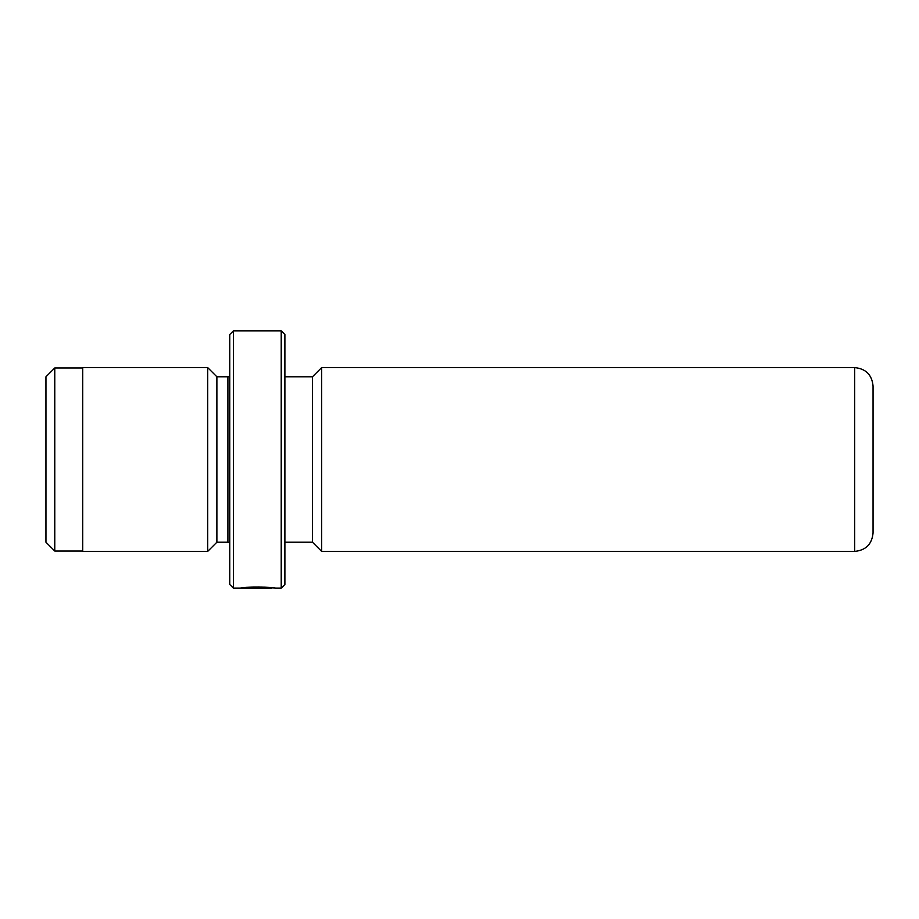 <?xml version="1.0" encoding="UTF-8"?>
<svg xmlns="http://www.w3.org/2000/svg" width="919" height="919" viewBox="0 0 919 919"><rect width="100%" height="100%" fill="white"/><g stroke="black" fill="none" stroke-linecap="round" stroke-linejoin="round"><path stroke-width="1.38" d="M45.95 542.21L45.95 376.79L54.772 367.968L54.772 551.032L45.95 542.21M271.76 587.666L271.76 588.16C272.598 587.632 249.819 586.804 245.063 588.022L264.833 588.137L240.675 588.137C241.708 586.517 276.32 586.908 275.229 588.16L271.76 587.804M281.214 330.84L284.89 334.516L284.89 584.484L281.214 588.16L281.214 330.84L233.426 330.84L233.426 588.16L229.75 584.484L229.75 334.516L233.426 330.84M229.75 376.606L227.912 376.79L227.912 542.21L216.884 542.21L216.884 376.79L207.694 367.6L82.71 367.6L82.71 551.4L207.694 551.4L207.694 367.6M873.05 499.017L873.05 385.98C871.959 374.814 865.836 368.691 854.67 367.6L854.67 551.4L321.65 551.4L321.65 367.6L312.46 376.79L284.89 376.79M873.05 459.5L873.05 533.02C871.959 544.186 865.836 550.309 854.67 551.4M284.89 542.21L312.46 542.21L312.46 376.79M82.71 551.032L54.772 551.032M216.884 542.21L207.694 551.4M312.46 542.21L321.65 551.4M281.214 588.16L275.206 588.16M271.737 588.16L233.426 588.16M854.67 367.6L321.65 367.6M227.912 542.21L229.75 542.394M227.912 376.79L216.884 376.79M82.71 367.968L54.772 367.968"/></g></svg>
